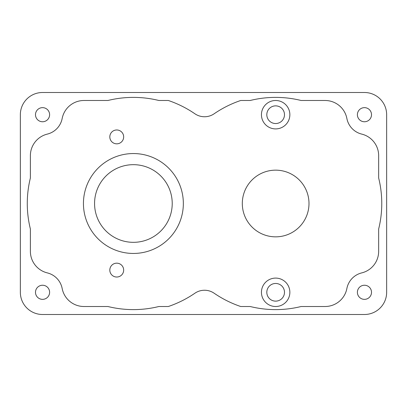 <?xml version="1.0" encoding="UTF-8"?>
<svg xmlns="http://www.w3.org/2000/svg" width="407" height="407" viewBox="0 0 407 407"><rect width="100%" height="100%" fill="white"/><g stroke="black" fill="none" stroke-linecap="round" stroke-linejoin="round"><path stroke-width="0.61" d="M158.888 100.493A106.115 106.115 0 0 0 107.896 100.493L83.964 100.493A22.202 22.202 0 0 0 62.169 118.488A19.979 19.979 0 0 1 47.304 134.107A22.202 22.202 0 0 0 30.383 155.667L30.383 178.007A106.115 106.115 0 0 0 30.383 228.993L30.383 251.333A22.202 22.202 0 0 0 47.304 272.894A19.979 19.979 0 0 1 62.169 288.512A22.202 22.202 0 0 0 83.964 306.507L107.896 306.507A106.115 106.115 0 0 0 158.888 306.507L168.356 306.507A108.781 108.781 0 0 0 194.892 293.228A17.028 17.028 0 0 1 214.148 293.228A108.781 108.781 0 0 0 240.685 306.507L250.157 306.507A106.115 106.115 0 0 0 301.144 306.507L325.076 306.507A22.202 22.202 0 0 0 346.876 288.512A19.979 19.979 0 0 1 361.742 272.894A22.202 22.202 0 0 0 378.658 251.333L378.658 228.993A106.115 106.115 0 0 0 378.658 178.007L378.658 155.667A22.202 22.202 0 0 0 361.742 134.107A19.979 19.979 0 0 1 346.876 118.488A22.202 22.202 0 0 0 325.076 100.493L301.144 100.493A106.115 106.115 0 0 0 250.157 100.493L240.685 100.493A108.781 108.781 0 0 0 214.148 113.772A17.028 17.028 0 0 1 194.892 113.772A108.781 108.781 0 0 0 168.356 100.493L158.888 100.493M275.651 278.093A14.209 14.209 0 0 0 261.442 292.302A14.209 14.209 0 0 0 275.651 306.507A14.209 14.209 0 0 0 289.86 292.302A14.209 14.209 0 0 0 275.651 278.093M275.651 100.493A14.209 14.209 0 0 0 261.442 114.698A14.209 14.209 0 0 0 275.651 128.907A14.209 14.209 0 0 0 289.86 114.698A14.209 14.209 0 0 0 275.651 100.493M133.394 253.449A49.949 49.949 0 0 0 183.343 203.5A49.949 49.949 0 0 0 133.394 153.551A49.949 49.949 0 0 0 83.44 203.5A49.949 49.949 0 0 0 133.394 253.449M364.448 285.241A7.061 7.061 0 0 0 357.392 292.302A7.061 7.061 0 0 0 364.448 299.359A7.061 7.061 0 0 0 371.51 292.302A7.061 7.061 0 0 0 364.448 285.241M42.552 285.241A7.061 7.061 0 0 0 35.49 292.302A7.061 7.061 0 0 0 42.552 299.359A7.061 7.061 0 0 0 49.608 292.302A7.061 7.061 0 0 0 42.552 285.241M42.552 107.641A7.061 7.061 0 0 0 35.49 114.698A7.061 7.061 0 0 0 42.552 121.759A7.061 7.061 0 0 0 49.608 114.698A7.061 7.061 0 0 0 42.552 107.641M364.448 107.641A7.061 7.061 0 0 0 357.392 114.698A7.061 7.061 0 0 0 364.448 121.759A7.061 7.061 0 0 0 371.51 114.698A7.061 7.061 0 0 0 364.448 107.641M116.743 277.025A6.924 6.924 0 0 1 109.814 270.1A6.924 6.924 0 0 1 116.743 263.171A6.924 6.924 0 0 1 123.667 270.1A6.924 6.924 0 0 1 116.743 277.025M116.743 143.829A6.924 6.924 0 0 1 109.814 136.9A6.924 6.924 0 0 1 116.743 129.975A6.924 6.924 0 0 1 123.667 136.9A6.924 6.924 0 0 1 116.743 143.829M133.394 164.672A38.828 38.828 0 0 0 94.566 203.5A38.828 38.828 0 0 0 133.394 242.328A38.828 38.828 0 0 0 172.222 203.5A38.828 38.828 0 0 0 133.394 164.672M275.651 236.843A33.343 33.343 0 0 1 242.307 203.5A33.343 33.343 0 0 1 275.651 170.157A33.343 33.343 0 0 1 308.994 203.5A33.343 33.343 0 0 1 275.651 236.843M275.651 123.535A8.837 8.837 0 0 1 266.814 114.698A8.837 8.837 0 0 1 275.651 105.866A8.837 8.837 0 0 1 284.488 114.698A8.837 8.837 0 0 1 275.651 123.535M275.651 301.134A8.837 8.837 0 0 1 266.814 292.302A8.837 8.837 0 0 1 275.651 283.465A8.837 8.837 0 0 1 284.488 292.302A8.837 8.837 0 0 1 275.651 301.134M20.35 114.698L20.35 292.302A22.202 22.202 0 0 0 42.552 314.499L364.448 314.499A22.202 22.202 0 0 0 386.65 292.302L386.65 114.698A22.202 22.202 0 0 0 364.448 92.501L42.552 92.501A22.202 22.202 0 0 0 20.35 114.698"/></g></svg>
